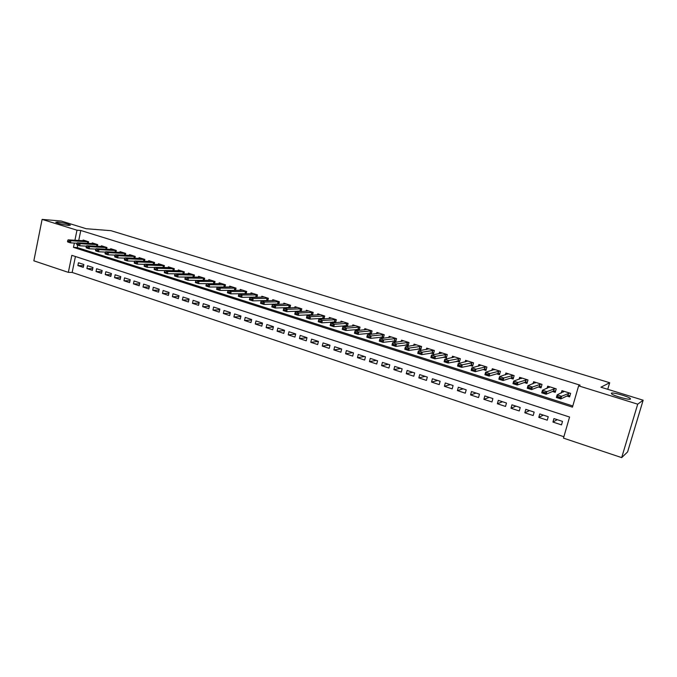 <?xml version="1.0" encoding="UTF-8"?>
<svg xmlns="http://www.w3.org/2000/svg" width="677" height="677" viewBox="0 0 677 677"><rect width="100%" height="100%" fill="white"/><g stroke="black" fill="none" stroke-linecap="round" stroke-linejoin="round"><path stroke-width="1.02" d="M68.732 225.458C62.843 224.679 58.518 223.622 55.759 222.284L57.52 221.988C63.401 222.775 67.7 223.833 70.425 225.153L68.732 225.458M630.49 399.075C629.475 400.242 613.895 395.935 611.61 393.87L611.365 393.168C612.567 392.076 627.824 396.29 630.202 398.381L630.49 399.075M42.109 219.382L61.226 221.032L86.258 228.733L110.926 230.671L609.681 382.733L600.914 387.21L643.15 400.209L627.596 451.923L621.672 457.618L563.476 438.129L569.585 417.04L71.83 255.339L68.343 272.366L33.85 260.814L42.109 219.382L76.983 230.205L74.919 240.276M75.426 256.507L72.16 272.433L563.882 436.733M72.16 272.433L68.343 272.366M88.247 243.415L88.594 241.748L83.144 240.03L82.992 240.767M97.386 246.326L97.742 244.625L92.241 242.891L92.08 243.644M106.611 249.271L106.974 247.528L101.423 245.785L101.262 246.538M115.936 252.242L116.309 250.465L110.698 248.696L110.537 249.466M125.347 255.237L125.736 253.426L120.066 251.649L119.905 252.428M134.858 258.275L135.256 256.422L129.527 254.62L129.358 255.415M144.463 261.339L144.87 259.452L139.09 257.632L138.92 258.436M154.161 264.436L154.584 262.507L148.745 260.67L148.568 261.483M163.969 267.559L164.401 265.587L158.503 263.734L158.316 264.563M173.871 270.724L174.319 268.71L168.353 266.831L168.167 267.677M183.873 273.923L184.339 271.858L178.313 269.971L178.119 270.825M193.986 277.155L194.46 275.048L188.375 273.127L188.181 273.999M204.2 280.43L204.682 278.264L198.539 276.326L198.336 277.215M214.516 283.731L215.024 281.514L208.812 279.559L208.601 280.456M224.942 287.073L225.466 284.797L219.187 282.825L218.976 283.739M235.486 290.458L236.028 288.123L229.681 286.126L229.461 287.056M246.132 293.877L246.699 291.474L240.276 289.46L240.056 290.408M256.896 297.338L257.48 294.867L250.998 292.828L250.769 293.801M267.779 300.833L268.38 298.295L261.83 296.238L261.593 297.228M278.772 304.379L279.398 301.764L272.772 299.683L272.535 300.69M289.891 307.959L290.543 305.268L283.841 303.161L283.595 304.193M301.13 311.589L301.798 308.814L295.028 306.681L294.774 307.739M312.486 315.254L313.189 312.393L306.342 310.244L306.08 311.318M323.97 318.977L324.698 316.015L317.775 313.84L317.505 314.94M335.58 322.734L336.342 319.679L329.344 317.471L329.064 318.605M347.318 326.551L348.113 323.378L341.039 321.152L340.743 322.32M356.356 329.454L359.199 330.359L360.02 327.126L352.861 324.875L352.556 326.069M368.39 333.262L371.233 334.159L372.062 330.909L364.818 328.633L364.505 329.86M380.559 337.112L383.402 338.009L384.24 334.743L376.911 332.441L376.59 333.702M392.88 341.005L395.707 341.902L396.553 338.618L389.148 336.291L388.81 337.595M405.328 344.94L408.155 345.837L409.018 342.537L401.52 340.184L401.173 341.53M417.937 348.926L420.747 349.823L421.619 346.506L414.045 344.119L413.681 345.507M430.682 352.962L433.492 353.851L434.372 350.517L426.705 348.105L426.324 349.544M443.579 357.041L446.38 357.921L447.277 354.57L439.517 352.133L439.119 353.631M456.637 361.163L459.421 362.051L460.335 358.683L452.481 356.212L452.067 357.769M469.838 365.343L472.622 366.223L473.545 362.838L465.598 360.333L465.158 361.958M483.209 369.566L485.976 370.446L486.915 367.036L478.867 364.514L478.411 366.206M496.732 373.848L499.491 374.719L500.438 371.292L492.306 368.737L491.815 370.514M510.424 378.172L513.174 379.044L514.131 375.6L505.897 373.01L505.38 374.88M524.286 382.556L527.019 383.419L527.992 379.966L519.657 377.343L519.107 379.315M538.308 386.99L541.041 387.853L542.023 384.375L533.586 381.718L532.994 383.817M552.508 391.484L555.225 392.338L556.232 388.843L547.685 386.161L547.05 388.386M557.256 419.664L552.931 422.05L561.504 424.877L562.511 421.39L553.93 418.581L552.931 422.05M543.326 415.103L538.782 417.396L547.253 420.18L548.243 416.719L539.772 413.935L538.782 417.396M529.558 410.592L524.81 412.792L533.171 415.543L534.153 412.098L525.784 409.357L524.81 412.792M515.959 406.132L511 408.239L519.267 410.964L520.232 407.537L511.964 404.821L511 408.239M502.52 401.732L497.358 403.746L505.524 406.437L506.481 403.027L498.306 400.352L497.358 403.746M489.243 397.382L483.886 399.312L491.951 401.969L492.89 398.575L484.817 395.927L483.886 399.312M476.117 393.075L470.566 394.928L478.537 397.551L479.46 394.175L471.488 391.56L470.566 394.928M463.144 388.826L457.407 390.587L465.285 393.185L466.199 389.825L458.312 387.244L457.407 390.587M450.315 384.621L444.4 386.305L452.185 388.869L453.082 385.526L445.297 382.979L444.4 386.305M437.638 380.466L431.545 382.073L439.238 384.604L440.126 381.286L432.425 378.756L431.545 382.073M425.105 376.361L418.835 377.884L426.442 380.389L427.322 377.089L419.706 374.593L418.835 377.884M412.716 372.299L406.276 373.746L413.799 376.226L414.662 372.934L407.139 370.471L406.276 373.746M400.471 368.288L393.862 369.659L401.292 372.105L402.146 368.838L394.708 366.401L393.862 369.659M388.353 364.319L381.591 365.622L388.936 368.043L389.783 364.785L382.429 362.373L381.591 365.622M376.378 360.392L369.456 361.62L376.717 364.014L377.554 360.773L370.277 358.395L369.456 361.62M364.531 356.508L357.456 357.668L364.641 360.037L365.462 356.813L358.268 354.46L357.456 357.668M352.819 352.666L345.592 353.766L352.7 356.102L353.504 352.895L346.396 350.568L345.592 353.766M341.233 348.875L333.863 349.899L340.886 352.209L341.682 349.019L334.658 346.717L333.863 349.899M329.767 345.118L322.26 346.074L329.208 348.367L329.995 345.194L323.047 342.909L322.26 346.074M318.435 341.403L310.785 342.3L317.657 344.559L318.435 341.403L311.564 339.152L310.785 342.3M306.977 337.755L299.437 338.559L306.232 340.802L307.003 337.654L300.207 335.428L299.437 338.559M295.646 334.142L288.216 334.861L294.935 337.078L295.697 333.947L288.969 331.747L288.216 334.861M284.442 330.554L277.113 331.205L283.765 333.397L284.509 330.283L277.858 328.1L277.113 331.205M273.364 327.008L266.129 327.592L272.704 329.758L273.449 326.661L266.865 324.503L266.129 327.592M262.405 323.496L255.263 324.012L261.771 326.153L262.507 323.073L255.991 320.94L255.263 324.012M251.556 320.018L244.515 320.475L250.955 322.59L251.675 319.527L245.235 317.411L244.515 320.475M240.834 316.574L233.887 316.971L240.25 319.07L240.961 316.015L234.589 313.925L233.887 316.971M230.222 313.163L223.359 313.502L229.664 315.575L230.366 312.537L224.062 310.472L223.359 313.502M219.72 309.778L212.95 310.074L219.179 312.131L219.881 309.101L213.636 307.053L212.95 310.074M209.337 306.436L202.643 306.681L208.812 308.712L209.498 305.699L203.328 303.677L202.643 306.681M199.055 303.118L192.446 303.321L198.556 305.335L199.233 302.34L193.123 300.334L192.446 303.321M188.883 299.835L182.358 299.996L188.401 301.984L189.069 299.006L183.027 297.025L182.358 299.996M178.821 296.585L172.373 296.712L178.347 298.675L179.016 295.714L173.033 293.75L172.373 296.712M168.852 293.369L162.488 293.454L168.404 295.4L169.055 292.447L163.14 290.509L162.488 293.454M158.993 290.179L152.706 290.23L158.562 292.159L159.205 289.223L153.34 287.293L152.706 290.23M149.236 287.023L143.016 287.04L148.813 288.952L149.456 286.024L143.651 284.12L143.016 287.04M139.58 283.891L133.428 283.883L139.174 285.77L139.8 282.859L134.054 280.98L133.428 283.883M130.018 280.794L123.942 280.76L129.62 282.631L130.246 279.728L124.56 277.866L123.942 280.76M120.548 277.722L114.54 277.663L120.167 279.516L120.785 276.631L115.149 274.777L114.54 277.663M111.18 274.684L105.24 274.6L110.808 276.436L111.417 273.559L105.84 271.731L105.24 274.6M101.897 271.672L96.024 271.562L101.542 273.381L102.142 270.521L96.625 268.71L96.024 271.562M92.715 268.693L86.901 268.557L92.368 270.36L92.961 267.508L87.494 265.714L86.901 268.557M83.872 264.529L78.456 262.752L77.872 265.587L83.279 267.364L83.872 264.529M74.352 243.06L73.471 247.367L572.454 407.148L578.623 385.848L580.113 385.179L80.783 230.493L78.718 240.513M77.762 245.167L77.271 247.562L572.793 405.963M566.886 396.028L569.594 396.883L570.609 393.371L561.961 390.646L561.275 393.032M344.449 325.696L347.199 326.559M332.686 321.973L335.2 322.768M321.05 318.292L323.344 319.019M309.541 314.653L311.615 315.313M298.159 311.056L300.021 311.648M286.904 307.493L288.554 308.018M275.767 303.973L277.223 304.43M264.749 300.495L266.002 300.884M253.858 297.051L254.916 297.381M243.077 293.64L243.94 293.911M232.414 290.264L233.091 290.484M221.861 286.93L222.361 287.09M607.743 389.309L609.681 382.733M643.15 400.209L637.709 404.177L621.672 457.618M80.783 230.493L76.983 230.205M578.623 385.848L637.709 404.177M77.271 247.562L73.471 247.367M83.618 265.739L77.872 265.587M563.704 391.196L563.467 392.051M568.587 395.563L569.856 395.969M569.577 393.041L561.563 396.307L560.81 398.914L556.376 397.501L557.12 394.903L564.093 391.314M559.71 397.238L557.493 396.536L557.366 396.967L559.583 397.678L561.563 396.307L557.12 394.903L557.493 396.536M569.949 395.664L567.817 395.588L560.81 398.914L559.583 397.678M556.376 397.501L557.366 396.967M549.496 386.728L549.284 387.472M554.277 391.044L555.487 391.424M555.25 388.539L546.838 391.644L546.102 394.234L541.727 392.838L542.463 390.257L549.834 386.829M544.985 392.558L542.793 391.865L542.666 392.296L544.858 392.99L546.838 391.644L542.463 390.257L542.793 391.865M555.58 391.103L553.49 391.061L546.102 394.234L544.858 392.99M541.727 392.838L542.666 392.296M535.456 382.31L535.27 382.97M540.136 386.584L541.295 386.948M541.109 384.087L532.308 387.032L531.58 389.605L527.256 388.234L527.975 385.662L535.761 382.403M530.446 387.946L528.28 387.252L528.162 387.684L530.319 388.37L532.308 387.032L527.975 385.662L528.28 387.252M541.388 386.609L539.341 386.592L531.58 389.605L530.319 388.37M527.256 388.234L528.162 387.684M521.595 377.952L521.425 378.536M526.173 382.166L527.273 382.522M527.138 379.695L517.947 382.48L517.236 385.044L512.963 383.681L513.682 381.126L521.849 378.028M516.086 383.385L513.953 382.7L513.835 383.131L515.967 383.808L517.947 382.48L513.682 381.126L513.953 382.7M527.366 382.192L525.36 382.175L517.236 385.044L515.967 383.808M512.963 383.681L513.835 383.131M507.894 373.636L507.742 374.161M512.371 377.817L513.428 378.147M513.327 375.346L503.781 377.986L503.07 380.533L498.856 379.196L499.558 376.649L508.105 373.704M501.911 378.875L499.795 378.206L499.677 378.629L501.792 379.306L503.781 377.986L499.558 376.649L499.795 378.206M513.513 377.834L511.541 377.817L503.07 380.533L501.792 379.306M498.856 379.196L499.677 378.629M494.354 369.38L494.227 369.845M498.737 373.509L499.744 373.822M499.694 371.055L489.776 373.552L489.082 376.082L484.918 374.753L485.612 372.232L494.532 369.439M487.905 374.432L485.824 373.763L485.705 374.186L487.787 374.855L489.776 373.552L485.612 372.232L485.824 373.763M499.821 373.535L497.9 373.501L489.082 376.082L487.787 374.855M484.918 374.753L485.705 374.186M485.265 369.253L486.221 369.557M486.213 366.824L475.948 369.168L475.262 371.681L471.15 370.378L471.835 367.865L481.11 365.216M474.078 370.031L472.013 369.38L471.903 369.803L473.959 370.454L475.948 369.168L471.835 367.865L472.013 369.38M486.298 369.287L484.419 369.244L475.262 371.681L473.959 370.454M471.15 370.378L471.903 369.803M471.954 365.047L472.859 365.335M472.893 362.635L462.289 364.835L461.612 367.34L457.55 366.045L458.227 363.549L467.858 361.044M460.419 365.698L458.38 365.047L460.301 366.113L462.289 364.835L458.227 363.549L458.38 365.047M472.927 365.089L461.612 367.34L460.301 366.113M457.55 366.045L458.27 365.462M458.803 360.9L459.658 361.171M459.734 358.488L448.8 360.562L448.132 363.05L444.12 361.772L444.789 359.284L454.758 356.923M446.922 361.408L444.907 360.765L446.812 361.823L448.8 360.562L444.789 359.284L444.907 360.765M459.725 360.934L448.132 363.05L446.812 361.823M444.12 361.772L444.797 361.179M445.804 356.796L446.617 357.05M446.727 354.401L435.472 356.33L434.812 358.81L430.851 357.549L431.503 355.078L441.692 353.14M433.585 357.168L431.604 356.542L433.475 357.583L435.472 356.33L431.503 355.078L431.604 356.542M446.676 356.83L434.812 358.81L433.475 357.583M430.851 357.549L431.494 356.957M432.95 352.734L433.72 352.979M433.872 350.356L422.304 352.158L421.653 354.621L417.734 353.377L418.386 350.914L429.015 348.824M420.417 352.988L418.454 352.362L420.307 353.394L422.304 352.158L418.386 350.914L418.454 352.362M433.771 352.776L421.653 354.621L420.307 353.394M417.734 353.377L418.344 352.776M420.256 348.723L420.976 348.951M421.17 346.362L409.289 348.029L408.646 350.483L404.778 349.247L405.413 346.802L416.363 344.847M407.402 348.85L405.464 348.232L407.292 349.264L409.289 348.029L405.413 346.802L405.464 348.232M421.026 348.765L408.646 350.483L407.292 349.264M404.778 349.247L405.354 348.647M407.698 344.762L408.383 344.974M408.612 342.41L396.434 343.958L395.8 346.396L391.975 345.177L392.601 342.74L403.856 340.912M394.539 344.762L392.626 344.153L394.437 345.168L396.434 343.958L392.601 342.74L392.626 344.153M408.426 344.805L395.8 346.396L394.437 345.168M391.975 345.177L392.525 344.559M395.292 340.844L395.927 341.047M396.197 338.5L383.724 339.93L383.106 342.35L379.323 341.149L379.941 338.728L391.501 337.028M381.836 340.726L379.941 340.125L381.726 341.132L383.724 339.93L379.941 338.728L379.941 340.125M395.969 340.886L383.106 342.35L381.726 341.132M379.323 341.149L379.839 340.531M383.021 336.968L383.622 337.154M383.918 334.641L371.165 335.944L370.556 338.356L366.816 337.171L367.433 334.76L379.281 333.186M369.27 336.74L367.399 336.147L369.168 337.138L371.165 335.944L367.433 334.76L367.399 336.147M383.656 337.011L370.556 338.356L369.168 337.138M366.816 337.171L367.298 336.545M370.894 333.135L371.453 333.312M371.783 330.825L358.759 332.009L358.15 334.413L354.46 333.236L355.061 330.841L367.196 329.377M356.864 332.796L355.01 332.204L356.762 333.194L358.759 332.009L355.061 330.841L355.01 332.204M371.487 333.177L358.15 334.413L356.762 333.194M354.46 333.236L354.909 332.61M358.895 329.352L359.419 329.513M359.792 327.05L346.489 328.125L345.888 330.511L342.24 329.344L342.833 326.966L355.247 325.62M344.593 328.895L342.765 328.32L344.491 329.293L346.489 328.125L342.833 326.966L342.765 328.32M359.445 329.386L345.888 330.511L344.491 329.293M342.24 329.344L342.664 328.717M347.039 325.603L347.521 325.755M347.927 323.318L334.362 324.275L333.769 326.652L330.164 325.502L330.748 323.132L343.434 321.905M332.466 325.045L330.655 324.469L332.365 325.442L334.362 324.275L330.748 323.132L330.655 324.469M347.546 325.645L333.769 326.652L332.365 325.442M330.164 325.502L330.562 324.867M335.31 321.905L335.758 322.04M336.19 319.629L322.379 320.475L321.795 322.836L318.224 321.702L318.808 319.341L331.755 318.232M320.475 321.236L318.689 320.67L320.382 321.626L322.379 320.475L318.808 319.341L318.689 320.67M335.784 321.939L321.795 322.836L320.382 321.626M318.224 321.702L318.588 321.059M324.588 315.981L310.523 316.718L309.948 319.07L306.419 317.945L306.994 315.6L320.196 314.602M308.619 317.471L306.859 316.904L308.526 317.86L310.523 316.718L306.994 315.6L306.859 316.904M324.139 318.275L309.948 319.07L308.526 317.86M306.419 317.945L306.757 317.301M313.112 312.368L298.811 313.002L298.235 315.338L294.749 314.23L295.316 311.894L308.771 311.005M296.907 313.747L295.155 313.189L296.814 314.136L298.811 313.002L295.316 311.894L295.155 313.189M312.639 314.653L298.235 315.338L296.814 314.136M294.749 314.23L295.062 313.578M301.764 308.805L287.226 309.33L286.659 311.657L283.214 310.557L283.773 308.238L297.474 307.451M285.322 310.066L283.595 309.516L285.229 310.455L287.226 309.33L283.773 308.238L283.595 309.516M301.257 311.065L286.659 311.657L285.229 310.455M283.214 310.557L283.502 309.905M290.543 305.268L275.767 305.699L275.217 308.01L271.807 306.926L272.357 304.616L286.295 303.931M273.863 306.427L272.154 305.886L273.77 306.808L275.767 305.699L272.357 304.616L272.154 305.886M289.993 307.519L275.217 308.01L273.77 306.808M271.807 306.926L272.061 306.266M279.398 301.773L264.436 302.103L263.895 304.413L260.518 303.338L261.068 301.037L275.234 300.453M262.532 302.822L260.848 302.289L262.448 303.211L264.436 302.103L261.068 301.037L260.848 302.289M278.865 304.015L263.895 304.413L262.448 303.211M260.518 303.338L260.755 302.67M268.38 298.312L253.232 298.557L252.699 300.85L249.364 299.784L249.898 297.499L264.292 297.017M251.328 299.268L249.661 298.735L251.243 299.649L253.232 298.557L249.898 297.499L249.661 298.735M267.847 300.546L252.699 300.85L251.243 299.649M249.364 299.784L249.576 299.116M257.472 294.893L242.154 295.045L241.621 297.321L238.329 296.272L238.854 293.996L253.477 293.606M240.25 295.747L238.6 295.223L240.166 296.128L242.154 295.045L238.854 293.996L238.6 295.223M256.955 297.11L241.621 297.321L240.166 296.128M238.329 296.272L238.516 295.604M245.996 293.7L230.671 293.835L227.413 292.803L227.937 290.535L242.764 290.238M229.291 292.269L227.658 291.745L229.207 292.642L231.195 291.567L230.671 293.835L229.207 292.642M246.69 291.508L231.195 291.567L227.937 290.535L227.658 291.745M227.413 292.803L227.574 292.125M216.843 288.309L218.459 288.825L216.843 288.309L217.131 287.107L232.177 286.913M236.019 288.157L220.363 288.131L219.839 290.391L216.615 289.358L216.75 288.681M235.511 290.357L219.839 290.391L218.366 289.197M217.131 287.107L220.363 288.131L218.459 288.825M206.138 284.907L207.653 285.787L206.138 284.907L206.443 283.722L221.692 283.612M225.458 284.839L209.642 284.729L209.125 286.98L205.935 285.965L206.053 285.279M224.959 287.031L209.125 286.98L207.653 285.787M206.443 283.722L209.642 284.729L207.737 285.415M214.44 283.731L198.53 283.604L195.374 282.597L195.467 281.92L197.125 282.047L195.467 281.92M195.551 281.547L195.873 280.371L211.317 280.346M215.015 281.564L199.03 281.37L198.53 283.604L197.041 282.419M195.873 280.371L199.03 281.37L197.125 282.047M185.075 278.213L186.556 279.085L185.075 278.213L185.413 277.054L201.052 277.121M204.674 278.315L188.536 278.044L188.045 280.27L184.914 279.271L184.99 278.585M203.616 280.422L188.045 280.27L186.556 279.085M194.443 275.107L178.161 274.752L177.67 276.969L185.413 277.062L188.536 278.044L186.64 278.712M174.708 274.921L176.172 275.784L174.708 274.921L175.064 273.77L190.897 273.923M175.064 273.77L178.161 274.752L176.257 275.412M176.172 275.784L177.67 276.969L174.573 275.979L174.624 275.294M164.452 271.663L165.907 272.518L164.452 271.663L164.833 270.529L180.844 270.766M184.322 271.926L167.888 271.494L167.405 273.703L164.342 272.729L164.376 272.036M175.047 273.83L167.405 273.703L165.907 272.518M164.833 270.529L167.888 271.494L165.983 272.154M154.314 268.439L155.744 269.294L154.314 268.439L154.703 267.313L170.892 267.635M174.302 268.777L157.724 268.27L157.25 270.47L154.221 269.505L154.229 268.811M164.79 270.631L157.25 270.47L155.744 269.294M154.703 267.313L157.724 268.27L155.828 268.921M144.269 265.257L145.69 266.095L144.269 265.257L144.675 264.132L161.041 264.538M164.384 265.663L147.671 265.088L147.197 267.271L144.201 266.315L144.193 265.621M154.644 267.466L147.197 267.271L145.69 266.095M144.675 264.132L147.671 265.088L145.767 265.731M134.334 262.101L135.738 262.93L134.334 262.101L134.757 260.992L151.293 261.466M154.568 262.583L137.719 261.931L137.253 264.106L134.291 263.158L134.258 262.456M144.607 264.335L137.253 264.106L135.738 262.93M134.757 260.992L137.719 261.931L135.823 262.566M124.509 258.969L125.897 259.799L124.509 258.969L124.94 257.878L141.645 258.436M144.853 259.528L127.877 258.809L127.411 260.967L124.475 260.036L124.433 259.333M134.664 261.229L127.411 260.967L125.897 259.799M124.94 257.878L127.877 258.809L125.973 259.443M114.777 255.881L116.156 256.701L114.777 255.881L115.225 254.797L132.091 255.432M135.239 256.507L118.128 255.72L117.671 257.869L114.768 256.947L114.701 256.245M124.83 258.149L117.671 257.869L116.156 256.701M115.225 254.797L118.128 255.72L116.232 256.346M105.147 252.826L106.509 253.638L105.147 252.826L105.604 251.751L122.639 252.453M125.719 253.52L108.481 252.656L108.032 254.806L105.155 253.892L105.07 253.181M115.098 255.111L108.032 254.806L106.509 253.638M105.604 251.751L108.481 252.656L106.585 253.283M95.618 249.796L96.963 250.6L95.618 249.796L96.092 248.73L113.271 249.508M116.292 250.558L98.935 249.635L98.487 251.768L95.643 250.862L95.542 250.151M105.46 252.089L98.487 251.768L96.963 250.6M96.092 248.73L98.935 249.635L97.039 250.245M86.182 246.8L87.519 247.596L86.182 246.8L86.664 245.743L104.004 246.589M106.958 247.63L89.482 246.64L89.042 248.755L86.233 247.867L86.106 247.147M95.922 249.111L89.042 248.755L87.519 247.596M86.664 245.743L89.482 246.64L87.587 247.249M76.839 243.83L78.168 244.625L76.839 243.83L77.339 242.789L94.822 243.703M97.716 244.727L80.131 243.669L79.691 245.785L76.907 244.896L76.772 244.185M86.478 246.149L79.691 245.785L78.168 244.625M77.339 242.789L80.131 243.669L78.236 244.27M67.598 240.894L68.91 241.681L67.598 240.894L68.106 239.861L85.734 240.843M88.569 241.85L70.873 240.733L70.442 242.84L67.683 241.96L67.522 241.24M77.136 243.221L70.442 242.84L68.91 241.681M68.106 239.861L70.873 240.733L68.978 241.334M568.545 393.066L567.817 395.588M568.705 393.041L567.978 395.571M554.209 388.547L553.49 391.061M554.37 388.53L553.651 391.044M540.043 384.096L539.341 386.592M540.212 384.079L539.51 386.575M526.054 379.687L525.36 382.175M526.232 379.67L525.53 382.158M512.235 375.337L511.541 377.817M512.413 375.329L511.719 377.8M498.577 371.047L497.9 373.501M498.763 371.03L498.086 373.492M485.087 366.799L484.419 369.244M485.274 366.79L484.605 369.236M471.759 362.601L471.099 365.038M471.945 362.593L471.285 365.021M458.583 358.455L457.931 360.875M458.778 358.446L458.126 360.866M445.568 354.359L444.916 356.771M445.762 354.35L445.119 356.762M432.696 350.314L432.061 352.709M432.899 350.305L432.264 352.7M419.977 346.311L419.351 348.689M420.18 346.302L419.554 348.689M407.41 342.35L406.792 344.72M407.613 342.35L406.995 344.72M394.979 338.441L394.369 340.802M395.19 338.441L394.581 340.793M382.691 334.573L382.09 336.918M382.903 334.573L382.302 336.918M370.547 330.748L369.955 333.084M370.759 330.748L370.167 333.084M358.539 326.974L357.955 329.293M358.759 326.974L358.167 329.301M346.666 323.234L346.082 325.544M346.886 323.242L346.302 325.552M334.92 319.536L334.353 321.837M335.14 319.544L334.573 321.846M323.31 315.888L322.743 318.173M323.538 315.888L322.971 318.182M311.826 312.275L311.268 314.551M312.055 312.275L311.496 314.551M300.47 308.695L299.919 310.963M300.698 308.704L300.148 310.971M289.231 305.158L288.69 307.417M289.468 305.166L288.927 307.426M278.12 301.663L277.587 303.905M278.357 301.671L277.824 303.914M267.127 298.202L266.594 300.436M267.364 298.218L266.84 300.453M256.253 294.783L255.728 297.008M256.49 294.791L255.974 297.017M245.497 291.398L244.981 293.606M245.734 291.406L245.218 293.623M234.851 288.047L234.344 290.247M235.097 288.063L234.58 290.264M224.315 284.729L223.816 286.921M224.561 284.746L224.062 286.938M213.898 281.454L213.399 283.629M214.144 281.471L213.644 283.646M203.582 278.205L203.092 280.38M203.836 278.222L203.345 280.396M193.377 274.997L192.894 277.147M193.63 275.014L193.148 277.147M183.281 271.815L182.815 273.906M183.535 271.832L183.069 273.914M173.287 268.667L172.83 270.707M173.54 268.693L173.092 270.707M163.385 265.553L162.954 267.533M163.648 265.579L163.216 267.542M153.594 262.473L153.18 264.402M153.857 262.498L153.442 264.411M143.905 259.426L143.499 261.305M144.167 259.443L143.761 261.314M134.308 256.405L133.911 258.233M134.571 256.431L134.181 258.242M124.805 253.418L124.424 255.195M125.076 253.443L124.695 255.212M115.403 250.456L115.031 252.199M115.665 250.482L115.302 252.208M106.094 247.528L105.739 249.221M106.357 247.554L106.001 249.238M96.87 244.625L96.523 246.284M97.141 244.651L96.794 246.293M87.748 241.748L87.409 243.373M88.01 241.782L87.68 243.39M630.202 398.381L629.957 399.218"/></g></svg>

